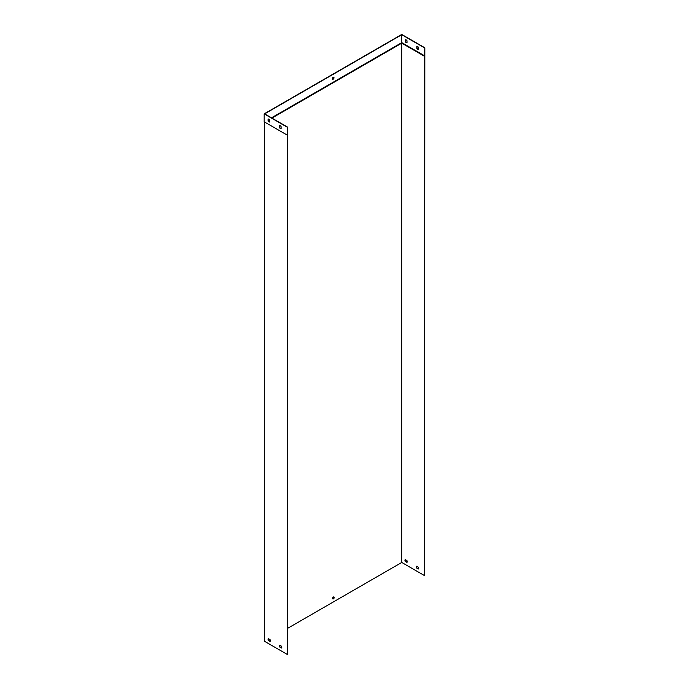 <?xml version="1.0" encoding="UTF-8"?>
<svg xmlns="http://www.w3.org/2000/svg" width="689" height="689" viewBox="0 0 689 689"><rect width="100%" height="100%" fill="white"/><g stroke="black" fill="none" stroke-linecap="round" stroke-linejoin="round"><path stroke-width="1.03" d="M279.812 645.24L281.448 646.179A1.619 0.93 60 0 1 281.448 648.03L279.812 647.083A1.619 0.93 60 0 1 279.812 645.24M268.383 638.643L270.019 639.581A1.619 0.93 60 0 1 270.019 641.433L268.383 640.486A1.619 0.93 60 0 1 268.383 638.643M287.485 135.251L287.485 654.55L264.636 641.356L264.636 122.056L287.485 135.251L287.485 127.069L287.485 654.55M281.62 647.867L280.044 646.954A1.619 0.93 60 0 1 279.872 645.274M270.191 641.27L268.615 640.357A1.619 0.93 60 0 1 268.443 638.677M333.416 597.027A1.128 0.655 120 0 0 332.675 598.026A1.128 0.655 120 0 0 332.847 598.93A1.128 0.655 120 0 0 333.984 598.276A1.128 0.655 120 0 0 333.984 596.967A1.128 0.655 120 0 0 333.416 597.027M424.364 56.222L424.596 575.393L424.829 47.774L424.364 56.222L401.747 43.157L401.747 562.457L287.709 628.299M424.596 55.826L401.747 42.632L401.747 43.157L271.948 118.095M269.33 119.61L268.288 120.205M269.089 639.048L268.305 639.495M418.326 569.002A1.619 0.93 -120 0 0 418.326 567.15L416.699 566.212A1.619 0.93 -120 0 0 416.699 568.055L418.326 569.002M406.906 562.405A1.619 0.93 -120 0 0 406.906 560.553L405.27 559.614A1.619 0.93 -120 0 0 405.27 561.457L406.906 562.405M424.364 575.522L401.747 562.457M418.499 568.838L416.923 567.925A1.619 0.93 60 0 1 416.75 566.246M407.078 562.241L405.502 561.328A1.619 0.93 60 0 1 405.321 559.649M333.855 596.924A1.128 0.655 -60 0 1 333.752 598.147A1.128 0.655 -60 0 1 332.753 598.844M416.828 46.439A1.619 0.93 60 0 1 418.43 47.36L418.43 49.246A1.619 0.93 60 0 1 416.828 48.325L416.828 46.439M405.399 41.728L405.399 39.841A1.619 0.93 60 0 1 407.001 40.763L407.001 42.649A1.619 0.93 60 0 1 405.399 41.728L405.632 39.773M271.492 117.836L401.747 42.632L401.747 34.717L264.636 113.874L287.485 127.069M424.596 47.911L401.747 34.717M333.192 77.332A1.128 0.655 120 0 0 332.451 78.322A1.128 0.655 120 0 0 332.623 79.235A1.128 0.655 120 0 0 333.752 78.58A1.128 0.655 120 0 0 333.752 77.271A1.128 0.655 120 0 0 333.192 77.332M268.968 119.283L268.288 119.679M279.717 125.665L279.717 127.482A1.619 0.93 -120 0 0 281.086 128.473M268.288 119.068L268.288 120.885A1.619 0.93 -120 0 0 269.657 121.875M279.484 125.734A1.619 0.93 60 0 1 281.086 126.655L281.086 128.542A1.619 0.93 60 0 1 279.484 127.611L279.484 125.734M268.064 119.137A1.619 0.93 60 0 1 269.657 120.058L269.657 121.944A1.619 0.93 60 0 1 268.064 121.014L268.064 119.137M287.253 135.113L264.171 121.789L264.171 113.874L287.253 127.198M332.52 79.149A1.128 0.655 120 0 0 332.959 79.046A1.128 0.655 120 0 0 333.665 78.15A1.128 0.655 120 0 0 333.631 77.228M424.829 47.774L401.747 34.45L264.171 113.874M418.43 49.186A1.619 0.93 60 0 1 417.052 48.187L417.052 46.37M407.001 42.589A1.619 0.93 60 0 1 405.632 41.59"/></g></svg>
